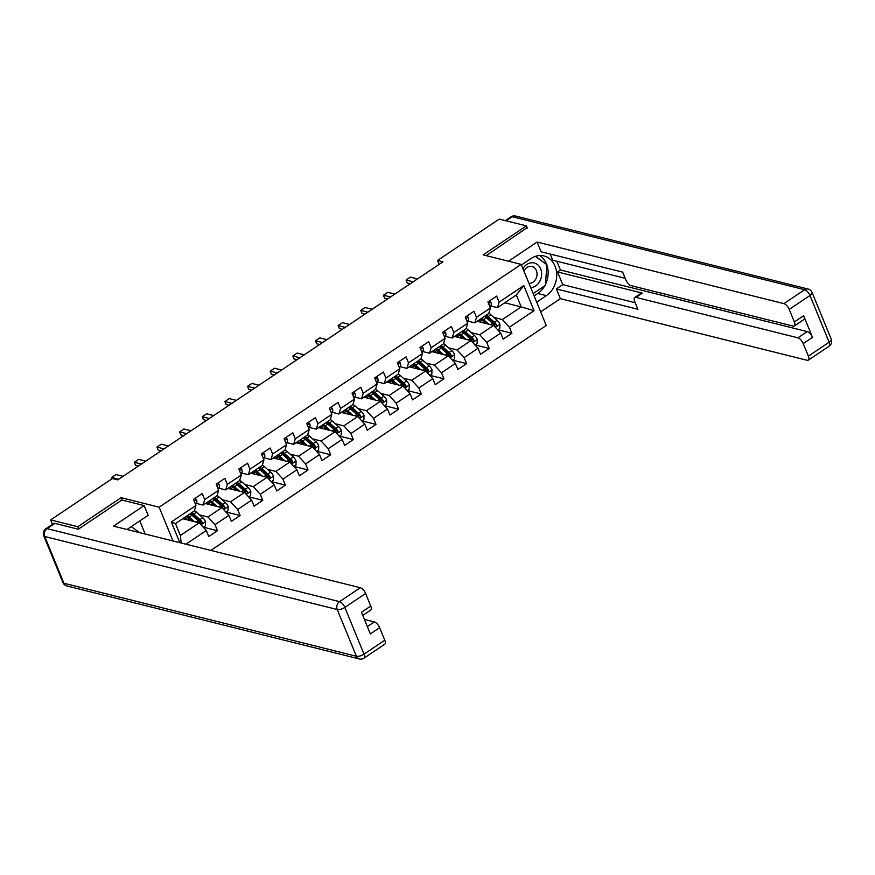 <?xml version="1.0" encoding="UTF-8"?>
<svg xmlns="http://www.w3.org/2000/svg" width="875" height="875" viewBox="0 0 875 875"><rect width="100%" height="100%" fill="white"/><g stroke="black" fill="none" stroke-linecap="round" stroke-linejoin="round"><path stroke-width="1.31" d="M210.842 550.419L546.252 325.478L521.194 264.381L159.141 507.183L172.998 540.969M504.744 302.783L521.216 306.895L516.337 295.006L497.47 307.661L499.111 302.137L496.639 296.111L487.922 301.952L490.394 307.978L476.459 317.33L473.988 311.303L465.281 317.144L467.753 323.17L453.819 332.522L451.347 326.495L442.63 332.336L445.102 338.363L431.167 347.703L428.695 341.677L419.989 347.517L422.461 353.544L408.527 362.895L406.055 356.869L397.337 362.709L399.809 368.736L385.875 378.077L383.403 372.05L374.697 377.891L377.169 383.917L363.223 393.269L360.752 387.242L352.045 393.083L354.517 399.109L340.583 408.461L338.111 402.423L329.405 408.275L331.877 414.302L317.931 423.642L315.459 417.616L306.753 423.456L309.225 429.483L295.291 438.834L292.819 432.808L284.102 438.648L286.573 444.675L272.639 454.016L270.167 447.989L261.461 453.83L263.933 459.856L249.998 469.208L247.527 463.181L238.809 469.022L241.281 475.048L227.347 484.389L224.875 478.363L216.169 484.203L218.641 490.241L204.706 499.581L202.234 493.555L193.517 499.395L195.989 505.422L171.314 521.97L179.802 542.664M499.111 302.137L523.786 285.589L534.078 310.691L509.403 327.239L511.875 333.266L497.864 329.766M185.905 544.195L206.281 530.523L208.753 536.55L217.47 530.709L214.998 524.683L228.933 515.331L231.405 521.358L240.111 515.517L237.639 509.491L251.584 500.15L254.056 506.177L262.762 500.336L260.291 494.309L274.225 484.958L276.697 490.984L285.403 485.144L282.931 479.117L296.877 469.777L299.348 475.803L308.055 469.952L305.583 463.925L319.517 454.584L321.989 460.611L330.706 454.77L328.234 448.744L342.169 439.392L344.641 445.419L353.347 439.578L350.875 433.552L364.809 424.211L367.281 430.238L375.998 424.397L373.527 418.37L387.461 409.019L389.933 415.045L398.639 409.205L396.167 403.178L410.102 393.837L412.573 399.864L421.291 394.023L418.819 387.997L432.753 378.645L435.225 384.672L443.931 378.831L441.459 372.805L455.394 363.453L457.866 369.48L466.583 363.639L464.111 357.612L478.045 348.272L480.517 354.298L489.223 348.458L486.752 342.431L500.686 333.08L503.158 339.106L511.875 333.266M122.062 500.062L121.089 497.689L77.831 526.706L50.652 519.914L112.339 478.537L117.786 479.894L442.958 261.822L437.522 260.466L439.13 264.381M490.394 307.978L488.753 313.502L474.819 322.853L467.863 321.114M477.159 321.278L493.631 325.391L479.697 334.742L471.242 332.631M474.819 322.853L476.459 317.33M500.686 333.08L493.631 325.391M486.752 342.431L479.697 334.742M467.753 323.17L466.113 328.694L452.178 338.034L445.211 336.295M454.519 336.47L470.991 340.583L457.045 349.923L448.602 347.812M452.178 338.034L453.819 332.522M478.045 348.272L470.991 340.583M464.111 357.612L457.045 349.923M445.102 338.363L443.461 343.875L429.527 353.227L422.57 351.488M431.867 351.652L448.339 355.764L434.405 365.116L425.95 363.005M429.527 353.227L431.167 347.703M455.394 363.453L448.339 355.764M441.459 372.805L434.405 365.116M422.461 353.544L420.82 359.067L406.886 368.408L399.919 366.68M409.216 366.844L425.698 370.956L411.753 380.297L403.298 378.186M406.886 368.408L408.527 362.895M432.753 378.645L425.698 370.956M418.819 387.997L411.753 380.297M399.809 368.736L398.169 374.248L384.234 383.6L377.278 381.861M386.575 382.036L403.047 386.138L389.113 395.489L380.658 393.378M384.234 383.6L385.875 378.077M410.102 393.837L403.047 386.138M396.167 403.178L389.113 395.489M377.169 383.917L375.528 389.441L361.594 398.792L354.627 397.053M363.923 397.217L380.395 401.33L366.461 410.681L358.006 408.57M361.594 398.792L363.223 393.269M387.461 409.019L380.395 401.33M373.527 418.37L366.461 410.681M354.517 399.109L352.877 404.633L338.942 413.973L331.986 412.234M341.283 412.409L357.755 416.522L343.82 425.863L335.366 423.752M338.942 413.973L340.583 408.461M364.809 424.211L357.755 416.522M350.875 433.552L343.82 425.863M331.877 414.302L330.236 419.814L316.291 429.166L309.334 427.427M318.631 427.591L335.103 431.703L321.169 441.055L312.714 438.944M316.291 429.166L317.931 423.642M342.169 439.392L335.103 431.703M328.234 448.744L321.169 441.055M309.225 429.483L307.584 435.006L293.65 444.347L286.694 442.608M295.991 442.783L312.463 446.895L298.528 456.236L290.073 454.125M293.65 444.347L295.291 438.834M319.517 454.584L312.463 446.895M305.583 463.925L298.528 456.236M286.573 444.675L284.944 450.188L270.998 459.539L264.042 457.8M273.339 457.964L289.811 462.077L275.877 471.428L267.422 469.317M270.998 459.539L272.639 454.016M296.877 469.777L289.811 462.077M282.931 479.117L275.877 471.428M263.933 459.856L262.292 465.38L248.358 474.72L241.391 472.992M250.698 473.156L267.17 477.269L253.236 486.609L244.781 484.509M248.358 474.72L249.998 469.208M274.225 484.958L267.17 477.269M260.291 494.309L253.236 486.609M241.281 475.048L239.641 480.572L225.706 489.913L218.75 488.173M228.047 488.348L244.519 492.461L230.584 501.802L222.13 499.691M225.706 489.913L227.347 484.389M251.584 500.15L244.519 492.461M237.639 509.491L230.584 501.802M218.641 490.241L217 495.753L203.066 505.105L196.098 503.366M205.406 503.53L221.878 507.642L207.944 516.994L199.489 514.883M203.066 505.105L204.706 499.581M228.933 515.331L221.878 507.642M214.998 524.683L207.944 516.994M195.989 505.422L194.348 510.945L175.481 523.6L171.314 521.97M182.755 518.722L199.227 522.834L180.359 535.489L181.169 543.014M206.281 530.523L199.227 522.834M77.831 526.706L78.739 528.927M50.652 519.914L52.467 524.366M527.319 228.102L526.4 225.87L499.22 219.089L437.522 260.466M526.4 225.87L483.142 254.877L521.194 264.381M121.089 497.689L159.141 507.183M175.481 523.6L180.359 535.489M497.47 307.661L490.503 305.922M493.894 317.439L502.348 319.55L521.216 306.895L534.078 310.691M516.337 295.006L523.786 285.589M509.403 327.239L502.348 319.55M217.47 530.709L203.459 527.209M240.111 515.517L226.1 512.028M262.762 500.336L248.752 496.836M285.403 485.144L271.403 481.644M308.055 469.952L294.044 466.463M330.706 454.77L316.695 451.27M353.347 439.578L339.336 436.089M375.998 424.397L361.987 420.897M398.639 409.205L384.628 405.705M421.291 394.023L407.28 390.523M443.931 378.831L429.92 375.331M466.583 363.639L452.572 360.15M489.223 348.458L475.213 344.958M195.037 498.378L196.405 499.516A5.13 2.209 56.2 0 1 196.58 502.764L195.475 504.153M118.748 479.248L111.65 477.477L116.014 474.556L123.102 476.328M111.65 477.477L112.142 478.669M203.328 527.297L205.384 525.919L205.483 521.642A5.13 2.209 -123.8 0 0 202.716 517.738L196.459 512.203A14.809 6.366 -123.8 0 0 194.447 510.628M188.694 518.273L189.175 520.319M194.327 521.609L189.197 517.07A14.809 6.366 -123.8 0 0 187.37 515.627M191.756 520.964L189.164 518.678A12.294 5.283 -123.8 0 0 186.036 516.513M190.127 513.778A14.809 6.366 56.2 0 1 191.964 515.222L198.22 520.756A5.13 2.209 56.2 0 1 200.342 523.381C201.622 524.311 202.202 523.928 202.081 522.222A5.13 2.209 -123.8 0 0 199.959 519.586L193.703 514.052A14.809 6.366 -123.8 0 0 191.877 512.608M184.023 517.869A14.809 6.366 -123.8 0 0 184.067 518.087L184.308 519.105M187.797 517.573L185.664 519.006A12.294 5.283 56.2 0 1 185.358 516.983M190.542 513.505A12.294 5.283 56.2 0 1 193.659 515.659L199.916 521.194A2.614 1.127 56.2 0 1 200.517 521.828L202.081 522.222M183.608 518.142A12.294 5.283 -123.8 0 0 183.695 518.952M200.342 523.381L201.042 523.961M131.239 526.663L139.53 532.612M530.731 287.645A12.589 10.259 104 0 0 541.603 274.827A12.589 10.259 104 0 0 532.12 262.741A12.589 10.259 104 0 0 522.933 268.625M528.992 283.402A8.619 7.022 104 0 0 529.309 283.402A8.619 7.022 104 0 0 536.922 275.691A8.619 7.022 104 0 0 532.011 266.514A8.619 7.022 104 0 0 530.545 266.35A8.619 7.022 104 0 0 523.917 271.009M535.325 256.375L546.886 264.688L545.387 285.381L533.17 293.573M54.928 523.392L47.097 528.642A5.808 2.494 -123.8 0 0 45.894 528.773L53.725 523.523A5.808 2.494 56.2 0 1 54.928 523.392L78.302 529.222L121.855 500.019L144.145 505.575L148.137 515.32L127.531 529.145A21.777 17.762 104 0 0 127.028 529.495M144.145 505.575L113.509 526.127L360.314 587.727A5.808 2.494 56.2 0 1 365.608 593.491L370.748 606.047A5.808 2.494 56.2 0 1 370.727 610.05L362.742 615.409M145.173 534.023L139.803 520.92M367.336 626.598L374.336 621.906A5.808 2.494 56.2 0 1 379.63 627.67L384.77 640.227A5.808 2.494 56.2 0 1 384.748 644.23L363.989 658.153A5.808 2.494 -123.8 0 0 364.011 654.15L384.77 640.227M370.748 606.047L361.463 612.27L370.333 633.905L379.63 627.67M374.336 621.906L364.394 619.423M521.434 264.972L531.103 258.497A21.777 17.762 104 0 1 543.998 255.938A21.777 17.762 104 0 1 556.697 273.503A21.777 17.762 104 0 1 546.339 295.652L536.681 302.127M540.673 311.872L560.35 298.67L556.358 288.925L637.897 309.28L634.714 301.525A5.808 2.494 -123.8 0 1 634.736 297.511A5.808 2.494 -123.8 0 1 635.939 297.38L797.934 337.816L807.231 331.592A5.808 2.494 56.2 0 1 812.525 337.356L803.655 315.722A5.808 2.494 56.2 0 1 803.622 319.736L794.336 325.97A5.808 2.494 -123.8 0 0 794.358 321.956L789.217 309.411A5.808 2.494 -123.8 0 0 783.923 303.636L804.683 289.712L512.214 216.716L506.122 220.806M556.839 261.242L560.427 269.981L557.528 271.928L562.745 284.648L556.358 288.925M550.189 254.045L552.716 260.203L625.188 278.294M794.336 325.97A5.808 2.494 -123.8 0 1 793.133 326.091L631.137 285.655A5.808 2.494 -123.8 0 1 625.844 279.891L622.661 272.125L541.122 251.781L537.119 242.036L783.923 303.636M508.517 261.22L537.119 242.036M560.35 298.67L807.144 360.281A5.808 2.494 -123.8 0 0 808.347 360.15A5.808 2.494 -123.8 0 0 808.38 356.136L803.228 343.591A5.808 2.494 -123.8 0 0 797.934 337.816M527.133 227.653L486.227 255.653M557.528 271.928L642.327 293.103L635.939 297.38M560.427 269.981L807.231 331.592M562.745 284.648L635.206 302.739M634.736 297.511L641.123 293.234A5.808 2.494 56.2 0 1 642.327 293.103M534.133 295.925L537.753 293.508A21.777 17.762 104 0 0 544.742 285.819M545.453 284.462A21.777 17.762 104 0 0 546.864 265.037M546.678 264.534A21.777 17.762 104 0 0 539.536 255.533M546.295 264.261L535.511 256.32M217.689 483.186L219.056 484.323A5.13 2.209 56.2 0 1 219.22 487.583L218.116 488.972M141.4 464.056L134.302 462.284L138.655 459.364L145.753 461.136M134.302 462.284L135.516 465.259L138.502 466.003M240.33 468.005L241.708 469.142A5.13 2.209 56.2 0 1 241.872 472.391L240.767 473.78M164.041 448.875L156.942 447.103L161.306 444.183L168.394 445.955M156.942 447.103L158.167 450.067L161.142 450.811M225.969 512.116L228.036 510.727L228.134 506.45A5.13 2.209 -123.8 0 0 225.367 502.556L219.111 497.022A14.809 6.366 -123.8 0 0 217.087 495.436M211.334 503.081L211.827 505.137M216.978 506.417L211.848 501.889A14.809 6.366 -123.8 0 0 210.022 500.434M214.397 505.783L211.805 503.486A12.294 5.283 -123.8 0 0 208.688 501.331M212.778 498.586A14.809 6.366 56.2 0 1 214.605 500.03L220.861 505.575A5.13 2.209 56.2 0 1 222.994 508.2C224.273 509.13 224.853 508.736 224.733 507.03A5.13 2.209 -123.8 0 0 222.611 504.405L216.344 498.87A14.809 6.366 -123.8 0 0 214.517 497.416M206.664 502.688A14.809 6.366 -123.8 0 0 206.719 502.895L206.959 503.923M210.438 502.392L208.316 503.814A12.294 5.283 56.2 0 1 207.998 501.791M213.183 498.312A12.294 5.283 56.2 0 1 216.311 500.467L222.567 506.002A2.614 1.127 56.2 0 1 223.169 506.636L224.733 507.03M206.259 502.961A12.294 5.283 -123.8 0 0 206.336 503.77M222.994 508.2L223.683 508.769M248.62 496.923L250.677 495.545L250.775 491.269A5.13 2.209 -123.8 0 0 248.008 487.364L241.752 481.83A14.809 6.366 -123.8 0 0 239.739 480.255M233.986 487.889L234.467 489.945M239.619 491.236L234.5 486.697A14.809 6.366 -123.8 0 0 232.662 485.253M237.048 490.591L234.456 488.294A12.294 5.283 -123.8 0 0 231.328 486.139M235.419 483.394A14.809 6.366 56.2 0 1 237.256 484.848L243.512 490.383A5.13 2.209 56.2 0 1 245.634 493.008C246.914 493.938 247.494 493.555 247.373 491.838A5.13 2.209 -123.8 0 0 245.252 489.212L238.995 483.678A14.809 6.366 -123.8 0 0 237.169 482.234M229.316 487.495A14.809 6.366 -123.8 0 0 229.359 487.714L229.6 488.731M233.089 487.2L230.956 488.622A12.294 5.283 56.2 0 1 230.65 486.598M235.834 483.12A12.294 5.283 56.2 0 1 238.952 485.275L245.219 490.82A2.614 1.127 56.2 0 1 245.809 491.455L247.373 491.838M228.9 487.769A12.294 5.283 -123.8 0 0 228.988 488.578M245.634 493.008L246.334 493.577M262.981 452.812L264.348 453.95A5.13 2.209 56.2 0 1 264.512 457.198L263.408 458.598M186.692 433.683L179.594 431.911L183.947 428.991L191.045 430.762M179.594 431.911L180.808 434.886L183.794 435.63M285.622 437.631L287 438.758A5.13 2.209 56.2 0 1 287.164 442.017L286.059 443.406M209.333 418.502L202.245 416.73L206.598 413.809L213.686 415.57M202.245 416.73L203.459 419.694L206.434 420.438M308.273 422.439L309.641 423.577A5.13 2.209 56.2 0 1 309.805 426.825L308.711 428.214M231.984 403.309L224.886 401.538L229.239 398.617L236.338 400.389M224.886 401.538L226.1 404.512L229.086 405.256M271.272 481.731L273.328 480.353L273.427 476.077A5.13 2.209 -123.8 0 0 270.659 472.172L264.403 466.637A14.809 6.366 -123.8 0 0 262.391 465.062M256.627 472.708L257.119 474.764M262.27 476.044L257.141 471.505A14.809 6.366 -123.8 0 0 255.314 470.061M259.689 475.398L257.097 473.113A12.294 5.283 -123.8 0 0 253.98 470.958M258.07 468.212A14.809 6.366 56.2 0 1 259.897 469.656L266.153 475.191A5.13 2.209 56.2 0 1 268.286 477.827C269.566 478.756 270.145 478.363 270.025 476.656A5.13 2.209 -123.8 0 0 267.903 474.031L261.636 468.486A14.809 6.366 -123.8 0 0 259.809 467.042M251.956 472.314A14.809 6.366 -123.8 0 0 252.011 472.522L252.252 473.55M255.73 472.008L253.608 473.441A12.294 5.283 56.2 0 1 253.291 471.417M258.475 467.939A12.294 5.283 56.2 0 1 261.603 470.094L267.859 475.628A2.614 1.127 56.2 0 1 268.461 476.262L270.025 476.656M251.552 472.587A12.294 5.283 -123.8 0 0 251.628 473.386M268.286 477.827L268.975 478.395M293.913 466.55L295.969 465.161L296.067 460.884A5.13 2.209 -123.8 0 0 293.3 456.991L287.044 451.456A14.809 6.366 -123.8 0 0 285.031 449.881M279.278 457.516L279.759 459.572M284.911 460.863L279.792 456.323A14.809 6.366 -123.8 0 0 277.955 454.869M282.341 460.217L279.748 457.92A12.294 5.283 -123.8 0 0 276.62 455.766M280.722 453.02A14.809 6.366 56.2 0 1 282.548 454.475L288.805 460.009A5.13 2.209 56.2 0 1 290.927 462.634C292.206 463.564 292.786 463.17 292.666 461.464A5.13 2.209 -123.8 0 0 290.544 458.839L284.288 453.305A14.809 6.366 -123.8 0 0 282.461 451.85M274.608 457.122A14.809 6.366 -123.8 0 0 274.652 457.33L274.892 458.358M278.381 456.827L276.248 458.248A12.294 5.283 56.2 0 1 275.942 456.225M281.127 452.747A12.294 5.283 56.2 0 1 284.244 454.902L290.511 460.436A2.614 1.127 56.2 0 1 291.102 461.081L292.666 461.464M274.192 457.395A12.294 5.283 -123.8 0 0 274.28 458.205M290.927 462.634L291.627 463.203M316.564 451.358L318.62 449.98L318.719 445.703A5.13 2.209 -123.8 0 0 315.952 441.798L309.695 436.264A14.809 6.366 -123.8 0 0 307.683 434.689M301.919 442.334L302.411 444.38M307.562 445.67L302.433 441.131A14.809 6.366 -123.8 0 0 300.606 439.688M304.981 445.025L302.4 442.739A12.294 5.283 -123.8 0 0 299.272 440.584M303.363 437.839A14.809 6.366 56.2 0 1 305.189 439.283L311.445 444.817A5.13 2.209 56.2 0 1 313.578 447.453C314.858 448.372 315.438 447.989 315.317 446.283A5.13 2.209 -123.8 0 0 313.195 443.647L306.939 438.113A14.809 6.366 -123.8 0 0 305.102 436.669M297.248 441.93A14.809 6.366 -123.8 0 0 297.303 442.148L297.544 443.166M301.022 441.634L298.9 443.067A12.294 5.283 56.2 0 1 298.583 441.044M303.767 437.566A12.294 5.283 56.2 0 1 306.895 439.72L313.152 445.255A2.614 1.127 56.2 0 1 313.753 445.889L315.317 446.283M296.844 442.203A12.294 5.283 -123.8 0 0 296.92 443.013M313.578 447.453L314.278 448.022M330.914 407.247L332.292 408.384A5.13 2.209 56.2 0 1 332.456 411.644L331.352 413.033M254.625 388.117L247.537 386.345L251.891 383.425L258.989 385.197M247.537 386.345L248.752 389.32L251.727 390.064M339.205 436.177L341.272 434.787L341.359 430.511A5.13 2.209 -123.8 0 0 338.592 426.617L332.336 421.083A14.809 6.366 -123.8 0 0 330.323 419.497M324.57 427.142L325.052 429.198M330.214 430.478L325.084 425.95A14.809 6.366 -123.8 0 0 323.247 424.495M327.633 429.844L325.041 427.547A12.294 5.283 -123.8 0 0 321.923 425.392M326.014 422.647A14.809 6.366 56.2 0 1 327.841 424.102L334.097 429.636A5.13 2.209 56.2 0 1 336.219 432.261C337.498 433.191 338.078 432.797 337.969 431.091A5.13 2.209 -123.8 0 0 335.836 428.466L329.58 422.931A14.809 6.366 -123.8 0 0 327.753 421.477M319.9 426.748A14.809 6.366 -123.8 0 0 319.944 426.956L320.195 427.984M323.673 426.453L321.541 427.875A12.294 5.283 56.2 0 1 321.234 425.852M326.419 422.373A12.294 5.283 56.2 0 1 329.547 424.528L335.803 430.062A2.614 1.127 56.2 0 1 336.405 430.697L337.969 431.091M319.495 427.022A12.294 5.283 -123.8 0 0 319.572 427.831M336.219 432.261L336.919 432.83M353.566 392.066L354.933 393.203A5.13 2.209 56.2 0 1 355.097 396.452L354.003 397.841M277.277 372.936L270.178 371.164L274.531 368.244L281.63 370.016M270.178 371.164L271.403 374.139L274.378 374.883M361.856 420.984L363.913 419.606L364.011 415.33A5.13 2.209 -123.8 0 0 361.244 411.425L354.988 405.891A14.809 6.366 -123.8 0 0 352.975 404.316M347.211 411.95L347.703 414.006M352.855 415.297L347.725 410.758A14.809 6.366 -123.8 0 0 345.898 409.314M350.284 414.652L347.692 412.355A12.294 5.283 -123.8 0 0 344.564 410.2M348.655 407.455A14.809 6.366 56.2 0 1 350.481 408.909L356.748 414.444A5.13 2.209 56.2 0 1 358.87 417.069C360.15 417.998 360.73 417.616 360.609 415.909A5.13 2.209 -123.8 0 0 358.488 413.273L352.231 407.739A14.809 6.366 -123.8 0 0 350.394 406.295M342.541 411.556A14.809 6.366 -123.8 0 0 342.595 411.775L342.836 412.792M346.314 411.261L344.192 412.683A12.294 5.283 56.2 0 1 343.875 410.659M349.07 407.181A12.294 5.283 56.2 0 1 352.188 409.347L358.444 414.881A2.614 1.127 56.2 0 1 359.045 415.516L360.609 415.909M342.136 411.83A12.294 5.283 -123.8 0 0 342.223 412.639M358.87 417.069L359.57 417.637M376.217 376.873L377.584 378.011A5.13 2.209 56.2 0 1 377.748 381.259L376.644 382.659M299.917 357.744L292.83 355.972L297.183 353.052L304.281 354.823M292.83 355.972L294.044 358.947L297.019 359.691M384.497 405.792L386.564 404.414L386.652 400.137A5.13 2.209 -123.8 0 0 383.895 396.233L377.628 390.698A14.809 6.366 -123.8 0 0 375.616 389.123M369.863 396.769L370.355 398.825M375.506 400.105L370.377 395.566A14.809 6.366 -123.8 0 0 368.55 394.122M372.925 399.459L370.333 397.173A12.294 5.283 -123.8 0 0 367.216 395.019M371.306 392.273A14.809 6.366 56.2 0 1 373.133 393.717L379.389 399.252A5.13 2.209 56.2 0 1 381.511 401.887C382.791 402.817 383.37 402.423 383.261 400.717A5.13 2.209 -123.8 0 0 381.128 398.092L374.872 392.558A14.809 6.366 -123.8 0 0 373.045 391.103M365.192 396.375A14.809 6.366 -123.8 0 0 365.236 396.583L365.488 397.611M368.966 396.08L366.844 397.502A12.294 5.283 56.2 0 1 366.527 395.478M371.711 392A12.294 5.283 56.2 0 1 374.839 394.155L381.095 399.689A2.614 1.127 56.2 0 1 381.697 400.323L383.261 400.717M364.787 396.648A12.294 5.283 -123.8 0 0 364.864 397.447M381.511 401.887L382.211 402.456M398.858 361.692L400.225 362.83A5.13 2.209 56.2 0 1 400.4 366.078L399.295 367.467M322.569 342.562L315.47 340.791L319.823 337.87L326.922 339.642M315.47 340.791L316.695 343.755L319.67 344.498M407.148 390.611L409.205 389.233L409.303 384.956A5.13 2.209 -123.8 0 0 406.536 381.052L400.28 375.517A14.809 6.366 -123.8 0 0 398.267 373.942M392.503 381.577L392.995 383.633M398.147 384.923L393.017 380.384A14.809 6.366 -123.8 0 0 391.191 378.93M395.577 384.278L392.984 381.981A12.294 5.283 -123.8 0 0 389.856 379.827M393.947 377.081A14.809 6.366 56.2 0 1 395.773 378.536L402.041 384.07A5.13 2.209 56.2 0 1 404.162 386.695C405.442 387.625 406.022 387.231 405.902 385.525A5.13 2.209 -123.8 0 0 403.78 382.9L397.523 377.366A14.809 6.366 -123.8 0 0 395.697 375.911M387.833 381.183A14.809 6.366 -123.8 0 0 387.887 381.402L388.128 382.419M391.606 380.887L389.484 382.309A12.294 5.283 56.2 0 1 389.167 380.286M394.363 376.808A12.294 5.283 56.2 0 1 397.48 378.963L403.736 384.497A2.614 1.127 56.2 0 1 404.338 385.142L405.902 385.525M387.428 381.456A12.294 5.283 -123.8 0 0 387.516 382.266M404.162 386.695L404.863 387.264M421.509 346.5L422.877 347.637A5.13 2.209 56.2 0 1 423.041 350.886L421.936 352.286M345.22 327.37L338.122 325.598L342.475 322.678L349.573 324.45M338.122 325.598L339.336 328.573L342.311 329.317M429.789 375.419L431.856 374.041L431.955 369.764A5.13 2.209 -123.8 0 0 429.188 365.859L422.92 360.325A14.809 6.366 -123.8 0 0 420.908 358.75M415.155 366.395L415.647 368.441M420.798 369.731L415.669 365.192A14.809 6.366 -123.8 0 0 413.842 363.748M418.217 369.086L415.625 366.8A12.294 5.283 -123.8 0 0 412.508 364.645M416.598 361.9A14.809 6.366 56.2 0 1 418.425 363.344L424.681 368.878A5.13 2.209 56.2 0 1 426.803 371.514C428.083 372.433 428.673 372.05 428.553 370.344A5.13 2.209 -123.8 0 0 426.42 367.708L420.164 362.173A14.809 6.366 -123.8 0 0 418.338 360.73M410.484 365.991A14.809 6.366 -123.8 0 0 410.539 366.209L410.78 367.227M414.258 365.695L412.136 367.128A12.294 5.283 56.2 0 1 411.819 365.105M417.003 361.627A12.294 5.283 56.2 0 1 420.131 363.781L426.387 369.316A2.614 1.127 56.2 0 1 426.989 369.95L428.553 370.344M410.08 366.264A12.294 5.283 -123.8 0 0 410.156 367.073M426.803 371.514L427.503 372.083M444.15 331.308L445.517 332.445A5.13 2.209 56.2 0 1 445.692 335.705L444.588 337.094M367.861 312.178L360.762 310.406L365.116 307.486L372.214 309.258M360.762 310.406L361.987 313.381L364.963 314.125M452.441 360.238L454.497 358.848L454.595 354.572A5.13 2.209 -123.8 0 0 451.828 350.678L445.572 345.144A14.809 6.366 -123.8 0 0 443.559 343.558M437.806 351.203L438.288 353.259M443.439 354.539L438.309 350.011A14.809 6.366 -123.8 0 0 436.483 348.556M440.869 353.905L438.277 351.608A12.294 5.283 -123.8 0 0 435.148 349.453M439.239 346.708A14.809 6.366 56.2 0 1 441.077 348.162L447.333 353.697A5.13 2.209 56.2 0 1 449.455 356.322C450.734 357.252 451.314 356.858 451.194 355.152A5.13 2.209 -123.8 0 0 449.072 352.527L442.816 346.992A14.809 6.366 -123.8 0 0 440.989 345.538M433.136 350.809A14.809 6.366 -123.8 0 0 433.18 351.017L433.42 352.045M436.909 350.514L434.777 351.936A12.294 5.283 56.2 0 1 434.47 349.913M439.655 346.434A12.294 5.283 56.2 0 1 442.772 348.589L449.028 354.123A2.614 1.127 56.2 0 1 449.63 354.758L451.194 355.152M432.72 351.083A12.294 5.283 -123.8 0 0 432.808 351.892M449.455 356.322L450.155 356.891M466.802 316.127L468.169 317.264A5.13 2.209 56.2 0 1 468.333 320.513L467.228 321.902M390.513 296.997L383.414 295.225L387.767 292.305L394.866 294.077M383.414 295.225L384.628 298.2L387.614 298.944M475.081 345.045L477.148 343.667L477.247 339.391A5.13 2.209 -123.8 0 0 474.48 335.486L468.223 329.952A14.809 6.366 -123.8 0 0 466.2 328.377M460.447 336.022L460.939 338.067M466.091 339.358L460.961 334.819A14.809 6.366 -123.8 0 0 459.134 333.375M463.509 338.713L460.917 336.427A12.294 5.283 -123.8 0 0 457.8 334.261M461.891 331.527A14.809 6.366 56.2 0 1 463.717 332.97L469.973 338.505A5.13 2.209 56.2 0 1 472.106 341.13C473.386 342.059 473.966 341.677 473.845 339.97A5.13 2.209 -123.8 0 0 471.712 337.334L465.456 331.8A14.809 6.366 -123.8 0 0 463.63 330.356M455.777 335.617A14.809 6.366 -123.8 0 0 455.831 335.836L456.072 336.853M459.55 335.322L457.428 336.755A12.294 5.283 56.2 0 1 457.111 334.72M462.295 331.242A12.294 5.283 56.2 0 1 465.423 333.408L471.68 338.942A2.614 1.127 56.2 0 1 472.281 339.577L473.845 339.97M455.372 335.891A12.294 5.283 -123.8 0 0 455.448 336.7M472.106 341.13L472.795 341.709M489.442 300.934L490.809 302.072A5.13 2.209 56.2 0 1 490.984 305.32L489.88 306.72M413.153 281.805L406.055 280.033L410.419 277.113L417.506 278.884M406.055 280.033L407.28 283.008L410.255 283.752M497.733 329.853L499.789 328.475L499.888 324.198A5.13 2.209 -123.8 0 0 497.12 320.305L490.864 314.759A14.809 6.366 -123.8 0 0 488.852 313.184M483.098 320.83L483.58 322.886M488.731 324.166L483.602 319.637A14.809 6.366 -123.8 0 0 481.775 318.183M486.161 323.531L483.569 321.234A12.294 5.283 -123.8 0 0 480.441 319.08M484.531 316.334A14.809 6.366 56.2 0 1 486.369 317.778L492.625 323.312A5.13 2.209 56.2 0 1 494.747 325.948C496.027 326.878 496.606 326.484 496.486 324.778A5.13 2.209 -123.8 0 0 494.364 322.153L488.108 316.619A14.809 6.366 -123.8 0 0 486.281 315.164M478.428 320.436A14.809 6.366 -123.8 0 0 478.472 320.644L478.713 321.672M482.202 320.141L480.069 321.562A12.294 5.283 56.2 0 1 479.762 319.539M484.947 316.061A12.294 5.283 56.2 0 1 488.064 318.216L494.32 323.75A2.614 1.127 56.2 0 1 494.922 324.384L496.486 324.778M478.013 320.709A12.294 5.283 -123.8 0 0 478.1 321.519M494.747 325.948L495.447 326.517M196.339 499.45L194.152 500.927M196.58 502.764L195.267 503.65M200.998 524.759L205.483 521.752M193.703 514.052L196.459 512.203M189.197 517.07L191.964 515.222M199.959 519.586L202.716 517.738M196.241 522.08L198.22 520.756M45.894 528.773A5.808 5.808 0 0 0 43.75 535.806A5.808 2.253 157.7 0 0 44.767 536.517A5.808 4.736 -76 0 1 47.097 528.642L339.555 601.65A5.808 4.736 -76 0 0 337.236 609.525L44.767 536.517L63.93 583.253L356.398 656.25L337.236 609.525A5.808 2.253 -22.3 0 0 344.848 607.414L364.011 654.15A5.808 2.253 157.7 0 1 356.398 656.25A5.808 4.736 -76 0 0 359.341 658.962A5.808 5.808 0 0 0 363.989 658.153M365.608 593.491L344.848 607.414A5.808 2.494 -123.8 0 0 339.555 601.65L360.314 587.727M66.883 585.966A5.808 4.736 -76 0 1 63.93 583.253A5.808 2.253 -22.3 0 1 62.913 582.531A5.808 5.808 0 0 0 66.883 585.966L359.341 658.962M794.358 321.956L803.655 315.722M812.525 337.356L803.228 343.591M808.38 356.136L829.139 342.212L809.977 295.488L789.217 309.411M537.753 293.508L546.339 295.652M829.139 342.212A5.808 2.494 56.2 0 1 829.106 346.227A5.808 5.808 0 0 0 831.25 339.194A5.808 2.253 157.7 0 1 829.139 342.212M809.977 295.488A5.808 2.253 -22.3 0 0 812.087 292.469A5.808 5.808 0 0 0 808.117 289.034A5.808 4.736 -76 0 0 804.683 289.712A5.808 2.494 56.2 0 1 809.977 295.488M505.378 220.62L511.011 216.847A5.808 2.494 56.2 0 1 512.214 216.716A5.808 4.736 -76 0 1 515.659 216.038L808.117 289.034M218.991 484.269L216.792 485.734M219.22 487.583L217.908 488.458M241.631 469.077L239.444 470.553M241.872 472.391L240.559 473.266M223.639 509.567L228.134 506.559M216.344 498.87L219.111 497.022M211.848 501.889L214.605 500.03M222.611 504.405L225.367 502.556M218.881 506.898L220.861 505.575M246.291 494.386L250.775 491.367M238.995 483.678L241.752 481.83M234.5 486.697L237.256 484.848M245.252 489.212L248.008 487.364M241.533 491.706L243.512 490.383M264.283 453.895L262.084 455.361M264.512 457.198L263.2 458.084M286.923 438.703L284.736 440.18M287.164 442.017L285.852 442.892M309.575 423.522L307.377 424.988M309.805 426.825L308.492 427.711M268.931 479.194L273.427 476.186M261.636 468.486L264.403 466.637M257.141 471.505L259.897 469.656M267.903 474.031L270.659 472.172M264.173 476.525L266.153 475.191M291.583 464.002L296.067 460.994M284.288 453.305L287.044 451.456M279.792 456.323L282.548 454.475M290.544 458.839L293.3 456.991M286.825 461.333L288.805 460.009M314.223 448.82L318.719 445.812M306.939 438.113L309.695 436.264M302.433 441.131L305.189 439.283M313.195 443.647L315.952 441.798M309.466 446.152L311.445 444.817M332.216 408.33L330.028 409.795M332.456 411.644L331.144 412.519M336.875 433.628L341.359 430.62M329.58 422.931L332.336 421.083M325.084 425.95L327.841 424.102M335.836 428.466L338.592 426.617M332.117 430.959L334.097 429.636M354.867 393.137L352.669 394.614M355.097 396.452L353.784 397.327M359.516 418.447L364.011 415.428M352.231 407.739L354.988 405.891M347.725 410.758L350.481 408.909M358.488 413.273L361.244 411.425M354.769 415.767L356.748 414.444M377.508 377.956L375.32 379.422M377.748 381.259L376.436 382.145M382.167 403.255L386.652 400.247M374.872 392.558L377.628 390.698M370.377 395.566L373.133 393.717M381.128 398.092L383.895 396.233M377.409 400.586L379.389 399.252M400.159 362.764L397.972 364.241M400.4 366.078L399.087 366.953M404.819 388.062L409.303 385.055M397.523 377.366L400.28 375.517M393.017 380.384L395.773 378.536M403.78 382.9L406.536 381.052M400.061 385.394L402.041 384.07M422.8 347.583L420.613 349.048M423.041 350.886L421.728 351.772M427.459 372.881L431.944 369.873M420.164 362.173L422.92 360.325M415.669 365.192L418.425 363.344M426.42 367.708L429.188 365.859M422.702 370.213L424.681 368.878M445.452 332.391L443.264 333.856M445.692 335.705L444.38 336.58M450.111 357.689L454.595 354.681M442.816 346.992L445.572 345.144M438.309 350.011L441.077 348.162M449.072 352.527L451.828 350.678M445.353 355.02L447.333 353.697M468.103 317.198L465.905 318.675M468.333 320.513L467.02 321.398M472.752 342.508L477.236 339.5M465.456 331.8L468.223 329.952M460.961 334.819L463.717 332.97M471.712 337.334L474.48 335.486M467.994 339.828L469.973 338.505M490.744 302.017L488.556 303.483M490.984 305.32L489.672 306.206M495.403 327.316L499.888 324.308M488.108 316.619L490.864 314.759M483.602 319.637L486.369 317.778M494.364 322.153L497.12 320.305M490.645 324.647L492.625 323.312M43.75 535.806L62.913 582.531M808.347 360.15L829.106 346.227M831.25 339.194L812.087 292.469M515.659 216.038A5.808 5.808 0 0 0 511.011 216.847"/></g></svg>
